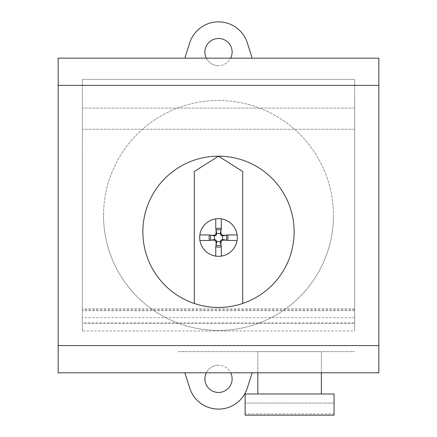 <?xml version="1.0" encoding="UTF-8"?>
<svg xmlns="http://www.w3.org/2000/svg" width="437" height="437" viewBox="0 0 437 437"><rect width="100%" height="100%" fill="white"/><g stroke="black" fill="none" stroke-linecap="round" stroke-linejoin="round"><path stroke-width="0.33" stroke-dasharray="2.19 1.64" d="M194.301 303.475L194.301 171.484L218.5 156.178A75.634 75.634 0 0 0 142.866 231.812A75.634 75.634 0 0 0 218.5 307.451A75.634 75.634 0 0 0 294.134 231.812A75.634 75.634 0 0 0 218.5 156.178L242.699 171.484L242.699 303.475M334.07 413.943L334.07 403.051L245.124 403.051L245.124 393.977L334.07 393.977L334.07 403.051L245.124 403.051L245.124 415.15L334.07 415.15L334.07 413.943L245.124 413.943M321.364 372.799L321.364 351.621L257.83 351.621L257.83 372.799M321.364 393.977L257.83 393.977L257.83 351.621L321.364 351.621L321.364 393.977M58.154 372.799L58.154 58.159L378.846 58.159L378.846 372.799L58.154 372.799M378.846 85.384L58.154 85.384M378.846 345.569L58.154 345.569M103.536 215.479A114.964 114.964 0 0 0 218.5 330.443A114.964 114.964 0 0 0 333.464 215.479A114.964 114.964 0 0 1 218.5 330.443A114.964 114.964 0 0 1 103.536 215.479A114.964 114.964 0 0 1 218.5 100.515A114.964 114.964 0 0 1 333.464 215.479A114.964 114.964 0 0 0 218.5 100.515A114.964 114.964 0 0 0 103.536 215.479M206.319 58.159A13.613 13.613 0 0 0 218.511 65.714A13.613 13.613 0 0 1 204.898 52.101A13.613 13.613 0 0 1 218.511 38.489A13.613 13.613 0 0 1 232.118 52.101A13.613 13.613 0 0 1 218.511 65.714A13.613 13.613 0 0 0 230.698 58.159M206.319 372.799A13.613 13.613 0 0 1 218.511 365.245A13.613 13.613 0 0 0 204.898 378.857A13.613 13.613 0 0 0 218.511 392.47A13.613 13.613 0 0 0 232.118 378.857A13.613 13.613 0 0 0 218.511 365.245A13.613 13.613 0 0 1 230.698 372.799M252.16 372.799L247.342 388.001M189.669 387.98L184.851 372.799M178.132 351.621L354.642 351.621L178.132 351.621M252.16 58.159L247.342 42.957A30.251 30.251 0 0 0 189.669 42.979L184.851 58.159M354.642 323.446L354.642 79.337L82.358 79.337L82.358 330.984L354.642 330.984L354.642 308.773L354.642 323.446L82.358 323.446M354.642 317.666L82.358 317.666M354.642 97.489L354.642 322.877L82.358 322.877L82.358 97.489M354.642 108.081L82.358 108.081L354.642 108.081L354.642 143.773M354.642 129.259L82.358 129.259L354.642 129.259M354.642 310.68L82.358 310.68M354.642 308.773L82.358 308.773M354.642 309.833L82.358 309.833M82.358 330.984L82.358 79.337L354.642 79.337L354.642 330.984M354.642 275.987L354.642 154.977M354.642 164.044L354.642 182.808M354.642 266.914L354.642 248.15M354.642 212.54L354.642 213.966L354.642 212.54M354.642 215.474L354.642 216.992L354.642 215.474M354.642 218.418L354.642 216.992L354.642 218.418M354.642 217.692L354.642 215.452L354.642 217.692M354.642 213.201L354.642 215.452L354.642 213.201M354.642 191.881L354.642 154.365M354.642 276.594L354.642 239.072M354.642 323.364L354.642 287.185M82.358 275.987L82.358 154.977M82.358 164.044L82.358 182.808M82.358 266.914L82.358 248.15M82.358 212.54L82.358 213.966L82.358 212.54M82.358 215.474L82.358 216.992L82.358 215.474M82.358 218.418L82.358 216.992L82.358 218.418M82.358 217.692L82.358 215.452L82.358 217.692M82.358 213.201L82.358 215.452L82.358 213.201M82.358 191.881L82.358 154.365M82.358 143.773L82.358 108.081M82.358 276.594L82.358 239.072M82.358 323.364L82.358 287.185"/><path stroke-width="0.66" d="M218.5 307.451A75.634 75.634 0 0 1 143.866 219.549A75.634 75.634 0 0 1 218.5 156.178L242.699 171.484L242.699 303.475A75.634 75.634 0 0 1 218.5 307.451M194.301 303.475L194.301 171.484L218.5 156.178A75.634 75.634 0 0 1 242.699 303.475M334.07 415.15L245.124 415.15L245.124 393.977L334.07 393.977L334.07 415.15M257.83 372.799L257.83 393.977L321.364 393.977L321.364 372.799M378.846 345.569L378.846 58.159L58.154 58.159L58.154 372.799L378.846 372.799L378.846 345.569L58.154 345.569M378.846 85.384L58.154 85.384M230.698 58.159A13.613 13.613 0 0 0 218.511 38.489A13.613 13.613 0 0 0 206.319 58.159M230.698 372.799A13.613 13.613 0 0 1 218.511 392.47A13.613 13.613 0 0 1 206.319 372.799M189.669 387.98A30.251 30.251 0 0 0 247.342 388.001A30.251 30.251 0 0 1 189.669 387.98L184.851 372.799M247.342 388.001L252.16 372.799M184.851 58.159L189.669 42.979A30.251 30.251 0 0 1 247.342 42.957L252.16 58.159M199.862 234.937L209.389 234.937L209.055 237.619L209.389 240.481L199.933 240.481M210.563 235.439L210.563 239.973M226.344 240.137L223.154 240.137L222.493 239.465L227.693 240.481L228.021 237.619L227.693 234.937L237.138 234.937M216.097 245.518L216.097 242.322L216.774 241.656L220.303 241.656L221.313 246.861L221.313 256.268M216.266 245.518L220.805 245.518M220.975 229.889L220.975 233.085L220.303 233.751L218.62 233.413L216.774 233.751L216.097 235.27L214.589 235.936L214.425 237.619L214.589 239.465L216.097 240.137L216.774 241.656L215.763 246.861L218.62 247.195L221.313 246.861M220.975 245.518L220.975 242.322L220.303 241.656L220.975 240.137L222.493 239.465L222.493 235.936L227.693 234.937M226.344 239.973L226.683 237.619L226.344 235.439M220.805 229.725L216.266 229.889M226.344 235.27L223.154 235.27L222.493 235.936L220.975 235.27L220.303 233.751L221.313 228.551L218.62 228.207L215.763 228.551L215.763 219.145M216.097 229.889L216.097 233.085L216.774 233.751L215.763 228.551M223.154 235.27L221.641 234.762L220.975 233.085M216.097 233.085L215.43 234.762L213.912 235.27L214.589 235.936L209.389 234.937M223.154 240.137L221.641 240.814L220.975 242.322M216.097 242.322L215.43 240.814L213.912 240.137L214.589 239.465L209.389 240.481M221.313 228.551L221.313 219.145M227.693 240.481L237.067 240.481M210.721 235.27L213.912 235.27M210.721 240.137L213.912 240.137M215.763 246.861L215.763 256.268M237.313 237.482A18.813 18.813 0 0 0 209.094 221.188A18.813 18.813 0 0 0 209.094 253.771A18.813 18.813 0 0 0 237.313 237.482"/></g></svg>
